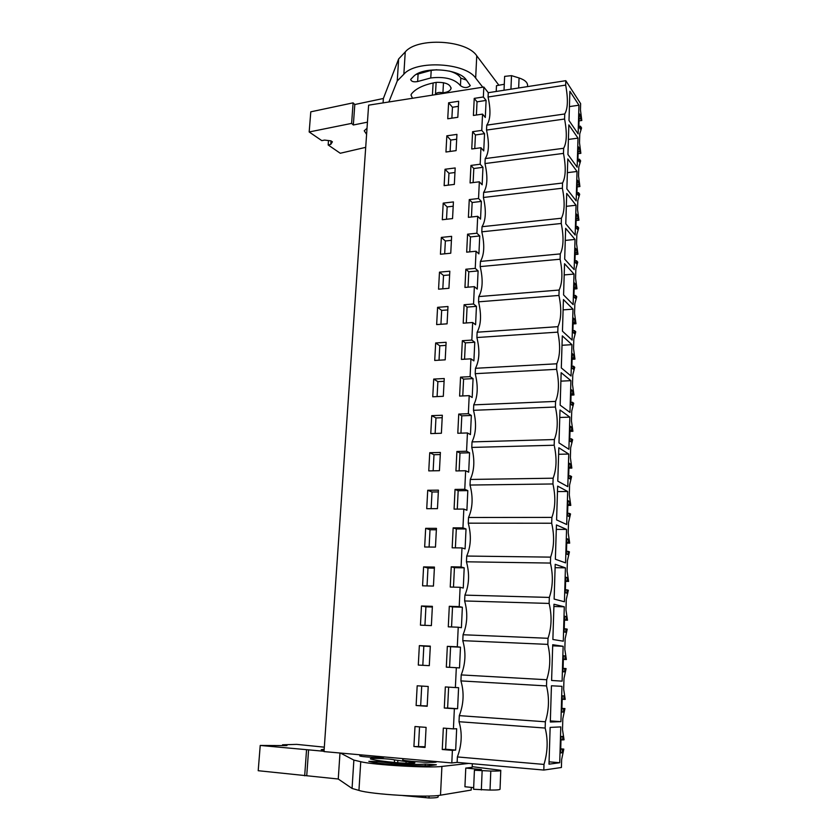 <?xml version="1.0" encoding="UTF-8"?>
<svg xmlns="http://www.w3.org/2000/svg" width="840" height="840" viewBox="0 0 840 840"><rect width="100%" height="100%" fill="white"/><g stroke="black" fill="none" stroke-linecap="round" stroke-linejoin="round"><path stroke-width="1.26" d="M543.995 764.421L457.38 756.935C461.853 744.88 462.399 733.142 459.018 721.718L545.16 728.049C548.142 739.799 547.754 751.926 543.995 764.421L543.816 770.06L561.414 767.498L561.635 759.591L563.798 749.091L562.401 749.238L562.307 752.745L560.606 752.934L561.089 736.512L562.779 736.397L562.674 739.893L564.06 739.788L562.506 729.687L562.695 723.051L562.821 718.736L564.952 708.572L563.577 708.572L563.482 712.037L561.803 712.058L562.275 695.856L563.945 695.909L563.84 699.352L565.215 699.384L563.672 689.251L563.986 678.447L566.097 668.587L564.732 668.462L564.638 671.874L562.978 671.727L563.441 655.756L565.1 655.966L563.441 655.883M543.816 770.06L457.128 762.384L451.805 762.951L324.019 751.59L368.613 105.168L483.83 87.045L488.271 92.694L488.072 97.01C490.949 110.428 490.507 119.816 486.759 125.15L486.528 130.074C489.437 143.409 488.995 152.911 485.205 158.582L563.65 148.281C566.843 142.548 567.158 132.793 564.585 119.028L564.743 113.978L486.759 125.15M459.018 721.718L459.302 715.638C463.733 704.067 464.268 692.496 460.919 680.904L461.202 674.919C465.57 663.81 466.106 652.397 462.788 640.658L463.06 634.746C467.397 624.099 467.922 612.832 464.636 600.957L464.909 595.13C469.193 584.924 469.707 573.815 466.452 561.803L466.725 556.049C470.957 546.273 471.471 535.311 468.258 523.163L468.52 517.493C472.71 508.137 473.214 497.322 470.022 485.048L470.284 479.451C474.432 470.505 474.925 459.827 471.776 447.426L472.028 441.903C476.133 433.367 476.627 422.835 473.498 410.308L473.75 404.859C477.813 396.711 478.296 386.316 475.209 373.674L475.451 368.298C479.472 360.528 479.955 350.269 476.889 337.522L477.131 332.209C481.11 324.807 481.582 314.685 478.548 301.833L478.79 296.583C482.727 289.548 483.189 279.552 480.186 266.595L480.428 261.418C484.323 254.741 484.785 244.871 481.803 231.819L482.034 226.706C485.898 220.374 486.35 210.63 483.399 197.474L483.63 192.423C487.452 186.428 487.904 176.809 484.974 163.559L563.482 153.395L563.65 148.281M563.482 153.395C566.087 167.066 565.772 176.946 562.538 183.026L562.38 188.213C564.995 201.789 564.679 211.796 561.414 218.232L561.256 223.482C563.892 236.953 563.567 247.097 560.28 253.901L560.112 259.224C562.779 272.591 562.453 282.87 559.125 290.042L558.957 295.439C561.645 308.69 561.309 319.106 557.96 326.666L557.792 332.136C560.5 345.282 560.165 355.834 556.773 363.783L556.605 369.327C559.335 382.358 558.999 393.046 555.576 401.405L555.398 407.022C558.159 419.927 557.812 430.763 554.358 439.541L554.179 445.231C556.973 458.01 556.615 469.004 553.13 478.202L552.941 483.966C555.755 496.619 555.408 507.759 551.88 517.398L551.691 523.236C554.537 535.752 554.169 547.05 550.61 557.13L550.421 563.062C553.287 575.432 552.92 586.887 549.328 597.429L549.129 603.435C552.027 615.668 551.659 627.28 548.026 638.295L547.827 644.385C550.746 656.46 550.379 668.241 546.703 679.739L546.504 685.923C549.454 697.841 549.077 709.79 545.36 721.78L545.16 728.049M564.743 113.978C567.913 108.581 568.218 98.952 565.667 85.103L565.803 80.682L580.629 103.645L580.45 109.893L581.795 120.498L580.608 118.703L580.692 115.899L579.243 113.705L578.865 126.851L580.314 129.003L580.398 126.189L581.585 127.964L579.758 133.854L579.495 142.737L580.86 153.321L579.663 151.62L579.747 148.785L578.288 146.696L577.899 160.01L579.359 162.047L579.442 159.201L580.639 160.881L578.802 166.992L578.54 175.991L579.904 186.553L578.697 184.947L578.781 182.07L577.311 180.096L576.923 193.578L578.393 195.5L578.476 192.623L579.684 194.208L577.825 200.55L577.721 204.141L577.563 209.664L578.938 220.206L577.721 218.694L577.804 215.775L576.324 213.927L575.925 227.566L577.416 229.383L577.5 226.464L578.718 227.955L576.839 234.528L576.734 238.161L576.576 243.758L577.962 254.279L576.734 252.861L576.817 249.911L575.327 248.178L574.928 261.996L576.429 263.687L576.513 260.736L577.742 262.132L575.841 268.937L575.578 278.292L576.975 288.781L575.736 287.469L575.82 284.487L574.319 282.86L573.909 296.867L575.421 298.431L575.505 295.439L576.755 296.73L574.833 303.796L574.56 313.257L575.977 323.736L574.728 322.518L574.812 319.494L573.29 318.003L572.88 332.178L574.403 333.627L574.497 330.593L575.747 331.779L573.815 339.087L573.542 348.684L574.959 359.131L573.699 358.019L573.794 354.953L572.25 353.588L571.83 367.952L573.374 369.264L573.468 366.198L574.728 367.28L572.775 374.85L572.502 384.562L573.941 394.979L572.659 393.971L572.754 390.873L571.2 389.634L570.78 404.187L572.334 405.374L572.418 402.255L573.699 403.242L571.736 411.065L571.442 420.903L572.901 431.298L571.61 430.406L571.704 427.266L570.139 426.163L569.709 440.906L571.274 441.956L571.368 438.795L572.659 439.667L570.665 447.762L570.381 457.727L571.841 468.09L570.549 467.313L570.633 464.132L569.058 463.166L568.617 478.107L570.202 479.01L570.297 475.818L571.599 476.574L569.594 484.943L569.3 495.044L570.78 505.376L569.468 504.704L569.562 501.48L567.966 500.661L567.525 515.802L569.121 516.558L569.216 513.324L570.528 513.965L568.501 522.617L568.207 532.854L569.688 543.144L568.375 542.598L568.47 539.332L566.853 538.661L566.412 554.001L568.019 554.61L568.124 551.334L569.447 551.849L567.399 560.795L567.273 564.869L567.095 571.169L568.596 581.417L567.263 581.007L567.357 577.689L565.73 577.164L565.278 592.715L566.905 593.176L567.01 589.848L568.344 590.247L566.275 599.476L565.971 609.998L567.483 620.214L566.139 619.92L566.234 616.56L564.596 616.192L564.134 631.953L565.782 632.258L565.876 628.887L567.231 629.15L565.142 638.694L564.827 649.351L566.36 659.526L564.995 659.369L565.1 655.966M559.724 762.731L560.774 726.904L550.148 727.409L549.003 764.169L559.724 762.731L549.077 761.827M563.136 646.296L562.107 681.146L551.607 680.463L552.72 644.721L563.136 646.296L552.678 645.834M576.041 205.244L566.727 193.4L565.782 223.808L575.169 235.022L576.041 205.244L566.328 206.325M577.028 171.486L567.798 158.917L566.874 188.947L576.167 200.886L577.028 171.486L567.378 172.662M574.025 274.071L564.543 263.708L563.577 294.924L573.132 304.605L574.025 274.071L564.197 274.921M570.906 380.656L561.162 372.687L560.154 405.163L569.972 412.398L570.906 380.656L560.9 381.15M571.956 344.663L562.307 335.874L561.309 367.92L571.043 375.995L571.956 344.663L562.013 345.282M572.996 309.141L563.43 299.555L562.453 331.181L572.093 340.074L572.996 309.141L563.115 309.876M578.004 138.138L577.154 167.171L567.934 154.518L568.859 124.877L578.004 138.138L568.407 139.429M566.549 529.41L556.437 524.947L555.366 559.23L565.572 562.874L566.549 529.41L556.3 529.379M567.662 491.484L557.645 486.108L556.595 519.918L566.696 524.506L567.662 491.484L557.476 491.579M568.754 454.052L558.831 447.783L557.792 481.152L567.798 486.644L568.754 454.052L558.631 454.282M564.291 606.805L553.97 604.244L552.877 639.492L563.283 641.183L564.291 606.805L553.907 606.49M569.835 417.113L560.007 409.983L558.978 442.901L568.9 449.274L569.835 417.113L559.776 417.48M575.033 239.442L565.646 228.322L564.69 259.13L574.15 269.588L575.033 239.442L565.268 240.408M578.96 105.21L569.898 91.277L568.995 120.54L578.13 133.886L578.96 105.21L569.425 106.596M550.316 722.022L560.931 721.654L561.96 686.322L551.439 685.776L550.316 722.022M565.425 567.851L564.438 601.766L554.138 599.077L555.208 564.323L565.425 567.851L555.103 567.672M457.38 756.935L457.128 762.384M451.805 762.951L452.393 750.351L455.669 750.089L456.666 728.742L453.411 728.879L454.367 708.729L457.601 708.729L458.588 687.677L455.375 687.55L456.32 667.695L459.512 667.937L460.488 647.178L457.306 646.8L458.231 627.218L461.401 627.711L462.357 607.236L459.207 606.617L460.12 587.297L463.26 588.032L464.205 567.84L461.087 566.979L461.99 547.922L465.087 548.898L466.022 528.969L462.945 527.877L463.827 509.082L466.904 510.279L467.817 490.623L464.772 489.3L465.644 470.757L468.678 472.185L469.592 452.781L466.568 451.248L467.439 432.947L470.442 434.584L471.345 415.454L468.353 413.7L469.203 395.64L472.185 397.499L473.067 378.609L470.106 376.645L470.946 358.827L473.897 360.885L474.768 342.237L471.839 340.084L472.668 322.497L475.587 324.755L476.448 306.348L473.55 303.996L474.369 286.639L477.257 289.086L478.107 270.921L475.241 268.37L476.049 251.234L478.905 253.88L479.745 235.946L476.9 233.216L477.708 216.3L480.532 219.114L481.362 201.411L478.548 198.503L479.336 181.797L482.15 184.8L482.958 167.317L480.175 164.231L480.606 155.001L480.953 147.746L483.735 150.916L484.544 133.655L481.772 130.389L482.548 114.114L485.3 117.453L486.098 100.412L483.357 96.978L483.83 87.045M484.974 163.559L485.205 158.582M453.411 728.879L443.32 728.101L442.26 749.5L452.393 750.351M455.375 687.55L445.337 686.942L444.297 708.036L454.367 708.729M457.306 646.8L447.332 646.338L446.313 667.149L456.32 667.695M459.207 606.617L449.295 606.301L448.287 626.829L458.231 627.218M461.087 566.979L451.238 566.811L450.24 587.055L460.12 587.297M462.945 527.877L453.149 527.856L452.172 547.817L461.99 547.922M464.772 489.3L455.038 489.416L454.072 509.114L463.827 509.082M466.568 451.248L456.897 451.49L455.942 470.935L465.644 470.757M468.353 413.7L458.735 414.078L457.79 433.262L467.439 432.947M470.106 376.645L460.551 377.149L459.617 396.081L469.203 395.64M471.839 340.084L462.336 340.704L461.423 359.394L470.946 358.827M473.55 303.996L464.1 304.742L463.197 323.18L472.668 322.497M475.241 268.37L465.843 269.241L464.951 287.438L474.369 286.639M476.9 233.216L467.565 234.192L466.683 252.158L476.049 251.234M478.548 198.503L469.266 199.584L468.394 217.329L477.708 216.3M480.175 164.231L470.946 165.428L470.085 182.941L479.336 181.797M481.772 130.389L472.605 131.691L471.755 148.984L480.953 147.746M483.357 96.978L474.233 98.385L473.403 115.458L482.548 114.114M413.91 746.519L425.04 747.453L426.09 727.377L414.992 726.526L413.91 746.519L425.082 746.75M431.382 625.601L420.452 625.17L421.481 605.997L432.38 606.333L431.382 625.601M419.349 645.624L418.299 665.07L429.293 665.658L430.311 646.128L419.349 645.624L423.832 646.128L422.814 665.312M416.115 705.516L427.182 706.272L428.211 686.469L417.186 685.797L416.115 705.516L427.203 705.978M431.739 415.653L442.323 415.244L441.389 433.251L430.773 433.598L431.739 415.653L435.96 417.942L442.197 417.701M437.462 508.641L438.428 490.151L427.718 490.266L426.731 508.694L437.462 508.641M435.467 547.102L424.662 546.998L425.67 528.329L436.443 528.36L435.467 547.102M456.089 150.633L456.929 134.389L446.828 135.817L445.956 152.009L456.089 150.633M443.31 396.302L432.757 396.784L433.713 379.082L444.234 378.525L443.31 396.302M445.022 169.26L444.14 185.651L454.335 184.401L455.185 167.947L445.022 169.26L448.959 173.282L448.329 185.136M439.478 272.149L438.564 289.181L448.928 288.298L449.82 271.205L439.478 272.149L443.52 275.468L442.817 288.824M447.08 323.831L436.653 324.587L437.588 307.335L447.983 306.516L447.08 323.831M435.666 342.972L434.721 360.455L445.2 359.835L446.114 342.29L435.666 342.972L439.793 345.786L439.026 360.192M452.55 218.589L442.302 219.723L443.205 203.123L453.421 201.925L452.55 218.589M439.435 470.694L428.768 470.894L429.744 452.718L440.391 452.445L439.435 470.694M450.755 253.218L440.444 254.237L441.346 237.416L451.626 236.345L450.755 253.218M448.613 102.785L458.661 101.252L457.821 117.296L447.741 118.776L448.613 102.785L452.466 107.258L458.388 106.355M433.44 586.078L422.572 585.816L423.591 566.895L434.427 567.084L433.44 586.078M402.927 758.615L402.854 759.99M425.45 796.089L425.376 797.633L402.728 795.533M431.592 761.155L431.54 762.342M565.803 80.682L488.271 92.694M560.721 748.85L563.798 749.091M564.585 119.028L486.528 130.074M483.63 192.423L562.538 183.026M483.399 197.474L562.38 188.213M482.034 226.706L561.414 218.232M481.803 231.819L561.256 223.482M480.428 261.418L560.28 253.901M480.186 266.595L560.112 259.224M478.79 296.583L559.125 290.042M478.548 301.833L558.957 295.439M477.131 332.209L557.96 326.666M476.889 337.522L557.792 332.136M475.451 368.298L556.773 363.783M475.209 373.674L556.605 369.327M473.75 404.859L555.576 401.405M473.498 410.308L555.398 407.022M472.028 441.903L554.358 439.541M471.776 447.426L554.179 445.231M470.284 479.451L553.13 478.202M470.022 485.048L552.941 483.966M468.52 517.493L551.88 517.398M468.258 523.163L551.691 523.236M466.725 556.049L550.61 557.13M466.452 561.803L550.421 563.062M464.909 595.13L549.328 597.429M464.636 600.957L549.129 603.435M463.06 634.746L548.026 638.295M462.788 640.658L547.827 644.385M461.202 674.919L546.703 679.739M460.919 680.904L546.504 685.923M459.302 715.638L545.36 721.78M562.401 749.238L560.721 749.101M562.307 752.745L560.616 752.609M562.674 739.893L560.994 739.767M561.908 708.372L564.952 708.572M563.577 708.572L561.908 708.456M563.482 712.037L561.803 711.921M563.84 699.352L562.17 699.248M563.336 659.379L566.36 659.526M564.732 668.462L563.073 668.377M564.995 659.369L563.336 659.284M564.48 620.109L567.483 620.214M565.876 628.887L564.228 628.824M566.234 616.56L564.585 616.508M566.139 619.92L564.49 619.868M565.614 581.353L568.596 581.417M567.01 589.848L565.362 589.817M567.357 577.689L565.719 577.658M567.263 581.007L565.625 580.965M566.727 543.123L569.688 543.144M568.124 551.334L566.486 551.313M568.47 539.332L566.832 539.322M568.375 542.598L566.738 542.587M567.829 505.386L570.78 505.376M569.216 513.324L567.588 513.324M569.562 501.48L567.934 501.491M569.468 504.704L567.84 504.714M568.911 468.143L571.841 468.09M570.297 475.818L568.691 475.839M570.633 464.132L569.026 464.163M570.549 467.313L568.932 467.344M569.982 431.393L572.901 431.298M571.368 438.795L569.762 438.848M571.704 427.266L570.098 427.319M571.61 430.406L570.014 430.458M571.043 395.105L573.941 394.979M572.418 402.255L570.832 402.329M572.754 390.873L571.158 390.947M572.659 393.971L571.074 394.044M572.082 359.289L574.959 359.131M573.468 366.198L571.883 366.282M573.794 354.953L572.208 355.047M573.699 358.019L572.124 358.103M573.111 323.925L575.977 323.736M574.497 330.593L572.922 330.697M574.812 319.494L573.248 319.599M574.728 322.518L573.153 322.623M574.13 289.012L576.975 288.781M575.505 295.439L573.941 295.565M575.82 284.487L574.266 284.613M575.736 287.469L574.172 287.595M575.138 254.541L577.962 254.279M576.513 260.736L574.959 260.873M576.817 249.911L575.274 250.058M576.734 252.861L575.179 253.008M576.135 220.5L578.938 220.206M577.5 226.464L575.957 226.622M577.804 215.775L576.261 215.943M577.721 218.694L576.177 218.852M577.111 186.879L579.904 186.553M578.476 192.623L576.944 192.801M578.781 182.07L577.248 182.249M578.697 184.947L577.164 185.126M578.077 153.678L580.86 153.321M579.442 159.201L577.909 159.39M579.747 148.785L578.214 148.984M579.663 151.62L578.141 151.82M579.033 120.886L581.795 120.498M580.398 126.189L578.875 126.399M580.692 115.899L579.18 116.12M580.608 118.703L579.096 118.913M565.667 85.103L488.072 97.01M560.931 721.654L550.347 720.909M474.233 98.385L477.036 101.829L476.396 115.017M486.098 100.412L477.036 101.829M472.605 131.691L475.43 134.967L474.768 148.575M484.544 133.655L475.43 134.967M470.946 165.428L473.802 168.525L473.12 182.564M482.958 167.317L473.802 168.525M469.266 199.584L472.154 202.514L471.45 216.993M481.362 201.411L472.154 202.514M467.565 234.192L470.484 236.933L469.76 251.853M479.745 235.946L470.484 236.933M465.843 269.241L468.794 271.793L468.048 287.175M478.107 270.921L468.794 271.793M464.1 304.742L467.072 307.104L466.305 322.959M476.448 306.348L467.072 307.104M462.336 340.704L465.339 342.878L464.552 359.205M474.768 342.237L465.339 342.878M460.551 377.149L463.586 379.113L462.767 395.934M473.067 378.609L463.586 379.113M458.735 414.078L461.8 415.832L460.961 433.156M471.345 415.454L461.8 415.832M456.897 451.49L459.995 453.033L459.123 470.873M469.592 452.781L459.995 453.033M455.038 489.416L458.168 490.739L457.275 509.103M467.817 490.623L458.168 490.739M453.149 527.856L456.309 528.948L455.385 547.859M466.022 528.969L456.309 528.948M451.238 566.811L454.43 567.672L453.485 587.129M464.205 567.84L454.43 567.672M449.295 606.301L452.519 606.932L451.553 626.955M462.357 607.236L452.519 606.932M447.332 646.338L450.587 646.726L449.589 667.327M460.488 647.178L450.587 646.726M448.634 687.141L447.615 708.036L457.601 708.729M444.297 708.036L447.615 708.036M446.628 728.353L445.62 749.238L455.669 750.089M442.26 749.5L445.62 749.238M419.538 726.873L418.519 746.193M421.481 605.997L425.922 606.816L424.935 625.349M425.922 606.816L432.348 607.016M423.832 646.128L430.3 646.433M421.712 686.07L420.672 705.526M435.96 417.942L435.131 433.451M427.718 490.266L432.022 491.988L431.13 508.673M432.022 491.988L438.333 491.925M425.67 528.329L430.017 529.756L429.093 547.04M430.017 529.756L436.37 529.778M446.828 135.817L450.723 140.07L450.114 151.441M450.723 140.07L456.677 139.23M433.713 379.082L437.882 381.633L437.094 396.585M437.882 381.633L444.087 381.308M448.959 173.282L454.944 172.515M443.52 275.468L449.62 274.921M437.588 307.335L441.672 310.401L440.937 324.282M441.672 310.401L447.804 309.929M439.793 345.786L445.956 345.387M443.205 203.123L447.163 206.923L446.513 219.261M447.163 206.923L453.191 206.22M429.744 452.718L433.997 454.724L433.146 470.81M433.997 454.724L440.276 454.566M441.346 237.416L445.358 240.975L444.675 253.816M445.358 240.975L451.416 240.356M452.466 107.258L451.878 118.167M423.591 566.895L427.98 568.029L427.035 585.932M427.98 568.029L434.364 568.145M425.376 797.633L428.978 798C435.445 797.948 438.501 797.528 438.134 796.75L438.197 795.49M428.978 798L429.072 796.026M498.887 85.229L476.753 55.797C466.589 39.837 417.144 37.191 405.248 51.954L398.654 58.947L383.366 98.49L354.806 104.517L353.094 102.848L310.79 111.825L309.173 131.975L321.825 140.637L324.587 140.091L330.76 140.837L332.409 141.823L330.781 144.344L328.167 144.974L328.493 140.564M365.705 147.347L340.263 153.258L328.167 144.974M330.781 144.344L331.044 140.879M367.447 122.157L353.336 125.002L351.614 123.386L309.173 131.975M351.614 123.386L353.094 102.848M353.336 125.002L354.806 104.517M383.082 102.889L383.366 98.49M482.78 87.203L475.661 78.089C465.423 62.612 415.769 59.945 403.851 74.225L397.247 80.976L388.878 101.976M397.247 80.976L398.654 58.947M496.219 91.466L496.482 85.659L504.284 84.273M443.478 82.688L442.921 92.82C447.531 92.274 450.23 90.877 451.007 88.61C450.492 84.336 445.757 82.246 436.8 82.341L435.12 82.572C423.696 84.798 415.832 88.557 411.537 93.849L410.981 94.973L412.493 98.259M442.921 92.82C439.079 92.022 436.59 92.526 435.456 94.311L435.435 94.658M527.52 86.614L527.531 86.299C528.045 82.814 525.221 80.02 519.067 77.952L511.507 75.642L504.63 76.377L504.031 90.258M430.763 77.952L417.648 81.533C413.7 82.267 411.358 81.575 410.644 79.443L413.826 76.146C423.717 66.297 458.556 68.607 466.095 79.611L470.284 85.617C467.397 88.169 464.111 88.189 460.435 85.67C454.818 78.939 444.927 76.367 430.763 77.952L431.204 70.371L418.1 74.004L417.648 81.533M367.028 128.268L364.235 130.788L366.608 134.369M510.941 89.187L511.507 75.642M416.294 74.371L418.1 74.004M449.032 71.001C455.049 72.639 458.976 75.023 460.824 78.152L466.483 80.094M436.8 69.752L431.204 70.371M324.334 747.17L296.719 744.376L282.544 744.797L286.944 745.595L260.222 745.448L324.041 751.275M468.731 763.413L441.913 766.427C429.419 768.212 372.981 764.915 360.749 761.702L353.871 760.106L340.442 753.05M436.989 761.639L435.697 762.195C429.587 762.941 403.043 761.061 402.633 759.853L402.927 759.549M394.506 759.896L414.876 762.867C414.005 763.529 408.524 763.518 398.444 762.836L396.575 762.668C383.891 761.45 375.354 760.263 370.955 759.087L370.409 758.856C368.77 757.796 390.621 758.74 394.506 759.896L394.359 762.457M361.147 755.506L359.762 755.874C360.034 756.756 380.352 758.048 383.334 757.365L384.384 756.966M376.856 761.534L391.335 763.098C407.18 764.411 418.488 764.726 425.261 764.053L436.349 764.788L431.245 765.461C422.037 766.71 382.483 764.474 372.141 762.132L368.812 761.355L376.856 761.534L376.772 762.899M324.114 750.278L321.237 749.679L324.188 749.28M441.913 766.427L440.507 795.186L471.188 790.073L471.303 787.395M473.666 787.637L464.93 786.755L465.769 768.086L472.185 767.308L472.343 763.739M282.492 745.51L282.544 744.797M285.338 745.647L285.38 745.08M440.507 795.186C427.906 797.79 371.196 794.472 358.943 790.419L352.065 788.435L338.257 779.016L258.206 770.711L260.222 745.448M304.679 775.793L306.537 749.921M306.747 775.582L308.595 749.795M338.257 779.016L339.98 753.018M352.065 788.435L353.871 760.106M406.088 761.586L405.993 763.276M472.217 766.668L500.777 770.301C501.175 770.921 497.847 771.173 490.791 771.057L474.421 770.249L481.435 769.545L465.769 768.086M500.766 770.564L500.052 789.012C500.441 789.768 497.102 790.115 490.025 790.062L473.592 789.275L474.421 770.249M481.341 789.947L482.139 770.879M405.248 51.954L403.851 74.225M476.753 55.797L475.661 78.089M433.115 82.961L432.421 95.13M519.067 77.952L518.658 87.99M460.824 78.152L460.435 85.67M360.749 761.702L358.943 790.419M361.001 755.517L360.948 756.231M425.271 764.053L425.177 765.775M391.335 763.098L391.262 764.432M490.791 771.057L490.025 790.062M382.431 756.788L382.389 757.47M361.19 754.898L361.106 756.263M402.98 758.615L402.906 760.011M436.128 82.415L435.456 94.311M451.059 87.717L451.017 88.61M397.814 760.788L397.709 762.773"/></g></svg>

